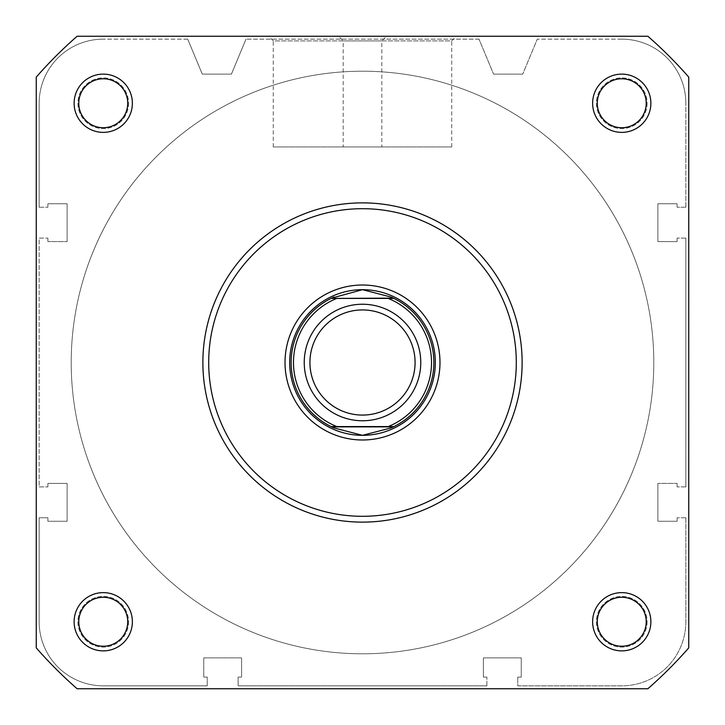 <?xml version="1.0" encoding="UTF-8"?>
<svg xmlns="http://www.w3.org/2000/svg" width="725" height="725" viewBox="0 0 725 725"><rect width="100%" height="100%" fill="white"/><g stroke="black" fill="none" stroke-linecap="round" stroke-linejoin="round"><path stroke-width="0.54" stroke-dasharray="3.62 2.72" d="M650.878 103.249A29.127 29.127 0 0 0 621.751 74.122A29.127 29.127 0 0 0 592.624 103.249A29.127 29.127 0 0 0 621.751 132.376A29.127 29.127 0 0 0 650.878 103.249M597.282 103.249A24.469 24.469 0 0 1 621.751 78.78A24.469 24.469 0 0 1 646.22 103.249A24.469 24.469 0 0 1 621.751 127.718A24.469 24.469 0 0 1 597.282 103.249A24.469 24.469 0 0 1 621.751 78.78A24.469 24.469 0 0 1 646.22 103.249A24.469 24.469 0 0 1 621.751 127.718A24.469 24.469 0 0 1 597.282 103.249A24.469 24.469 0 0 0 621.751 127.718A24.469 24.469 0 0 0 646.22 103.249A24.469 24.469 0 0 0 621.751 78.78A24.469 24.469 0 0 0 597.282 103.249M650.878 621.751A29.127 29.127 0 0 0 621.751 592.624A29.127 29.127 0 0 0 592.624 621.751A29.127 29.127 0 0 0 621.751 650.878A29.127 29.127 0 0 0 650.878 621.751M597.282 621.751A24.469 24.469 0 0 1 621.751 597.282A24.469 24.469 0 0 1 646.22 621.751A24.469 24.469 0 0 1 621.751 646.22A24.469 24.469 0 0 1 597.282 621.751A24.469 24.469 0 0 1 621.751 597.282A24.469 24.469 0 0 1 646.22 621.751A24.469 24.469 0 0 1 621.751 646.22A24.469 24.469 0 0 1 597.282 621.751A24.469 24.469 0 0 0 621.751 646.22A24.469 24.469 0 0 0 646.22 621.751A24.469 24.469 0 0 0 621.751 597.282A24.469 24.469 0 0 0 597.282 621.751M132.376 621.751A29.127 29.127 0 0 0 103.249 592.624A29.127 29.127 0 0 0 74.122 621.751A29.127 29.127 0 0 0 103.249 650.878A29.127 29.127 0 0 0 132.376 621.751M78.78 621.751A24.469 24.469 0 0 1 103.249 597.282A24.469 24.469 0 0 1 127.718 621.751A24.469 24.469 0 0 1 103.249 646.22A24.469 24.469 0 0 1 78.78 621.751A24.469 24.469 0 0 1 103.249 597.282A24.469 24.469 0 0 1 127.718 621.751A24.469 24.469 0 0 1 103.249 646.22A24.469 24.469 0 0 1 78.78 621.751A24.469 24.469 0 0 0 103.249 646.22A24.469 24.469 0 0 0 127.718 621.751A24.469 24.469 0 0 0 103.249 597.282A24.469 24.469 0 0 0 78.78 621.751M132.376 103.249A29.127 29.127 0 0 0 103.249 74.122A29.127 29.127 0 0 0 74.122 103.249A29.127 29.127 0 0 0 103.249 132.376A29.127 29.127 0 0 0 132.376 103.249M78.78 103.249A24.469 24.469 0 0 1 103.249 78.78A24.469 24.469 0 0 1 127.718 103.249A24.469 24.469 0 0 1 103.249 127.718A24.469 24.469 0 0 1 78.78 103.249A24.469 24.469 0 0 1 103.249 78.78A24.469 24.469 0 0 1 127.718 103.249A24.469 24.469 0 0 1 103.249 127.718A24.469 24.469 0 0 1 78.78 103.249A24.469 24.469 0 0 0 103.249 127.718A24.469 24.469 0 0 0 127.718 103.249A24.469 24.469 0 0 0 103.249 78.78A24.469 24.469 0 0 0 78.78 103.249M381.812 146.939L273.271 146.939L381.812 146.939L381.812 40.908L273.271 40.908L268.612 36.25L386.479 36.25L268.612 36.25M273.271 146.939L273.271 40.908L381.812 40.908L386.479 36.25M202.873 362.5A159.627 159.627 0 0 0 362.5 522.127A159.627 159.627 0 0 0 522.127 362.5A159.627 159.627 0 0 1 362.5 522.127A159.627 159.627 0 0 1 202.873 362.5A159.627 159.627 0 0 1 362.5 202.873A159.627 159.627 0 0 1 522.127 362.5A159.627 159.627 0 0 0 362.5 202.873A159.627 159.627 0 0 0 202.873 362.5A159.627 159.627 0 0 0 362.5 522.127A159.627 159.627 0 0 0 522.127 362.5A159.627 159.627 0 0 0 362.5 202.873A159.627 159.627 0 0 0 202.873 362.5A159.627 159.627 0 0 1 362.5 202.873A159.627 159.627 0 0 1 522.127 362.5M653.796 362.5A291.296 291.296 0 0 1 362.5 653.796A291.296 291.296 0 0 1 71.204 362.5A291.296 291.296 0 0 1 362.5 71.204A291.296 291.296 0 0 1 653.796 362.5A291.296 291.296 0 0 1 362.5 653.796A291.296 291.296 0 0 1 71.204 362.5A291.296 291.296 0 0 1 362.5 71.204A291.296 291.296 0 0 1 653.796 362.5A291.296 291.296 0 0 1 362.5 653.796A291.296 291.296 0 0 1 71.204 362.5A291.296 291.296 0 0 1 362.5 71.204A291.296 291.296 0 0 1 653.796 362.5A291.296 291.296 0 0 1 362.5 653.796A291.296 291.296 0 0 1 71.204 362.5A291.296 291.296 0 0 1 362.5 71.204A291.296 291.296 0 0 1 653.796 362.5A291.296 291.296 0 0 0 362.5 71.204A291.296 291.296 0 0 0 71.204 362.5A291.296 291.296 0 0 0 362.5 653.796A291.296 291.296 0 0 0 653.796 362.5A291.296 291.296 0 0 0 362.5 71.204A291.296 291.296 0 0 0 71.204 362.5A291.296 291.296 0 0 0 362.5 653.796A291.296 291.296 0 0 0 653.796 362.5M688.75 647.869A433.45 433.45 0 0 1 647.869 688.75L77.131 688.75A433.45 433.45 0 0 1 36.25 647.869L36.25 77.131A433.45 433.45 0 0 1 77.131 36.25L647.869 36.25A433.45 433.45 0 0 1 688.75 77.131L688.75 647.869A433.45 433.45 0 0 1 647.869 688.75L77.131 688.75A433.45 433.45 0 0 1 36.25 647.869L36.25 77.131A433.45 433.45 0 0 1 77.131 36.25L647.869 36.25A433.45 433.45 0 0 1 688.75 77.131L688.75 647.869L688.75 77.131A433.45 433.45 0 0 0 647.869 36.25L77.131 36.25A433.45 433.45 0 0 0 36.25 77.131L36.25 647.869A433.45 433.45 0 0 0 77.131 688.75L647.869 688.75A433.45 433.45 0 0 0 688.75 647.869M647.099 103.249A25.339 25.339 0 0 1 621.751 128.588A25.339 25.339 0 0 1 596.412 103.249A25.339 25.339 0 0 1 621.751 77.901A25.339 25.339 0 0 1 647.099 103.249A25.339 25.339 0 0 1 621.751 128.588A25.339 25.339 0 0 1 596.412 103.249A25.339 25.339 0 0 1 621.751 77.901A25.339 25.339 0 0 1 647.099 103.249M647.099 621.751A25.339 25.339 0 0 1 621.751 647.099A25.339 25.339 0 0 1 596.412 621.751A25.339 25.339 0 0 1 621.751 596.412A25.339 25.339 0 0 1 647.099 621.751A25.339 25.339 0 0 1 621.751 647.099A25.339 25.339 0 0 1 596.412 621.751A25.339 25.339 0 0 1 621.751 596.412A25.339 25.339 0 0 1 647.099 621.751M128.588 621.751A25.339 25.339 0 0 1 103.249 647.099A25.339 25.339 0 0 1 77.901 621.751A25.339 25.339 0 0 1 103.249 596.412A25.339 25.339 0 0 1 128.588 621.751A25.339 25.339 0 0 1 103.249 647.099A25.339 25.339 0 0 1 77.901 621.751A25.339 25.339 0 0 1 103.249 596.412A25.339 25.339 0 0 1 128.588 621.751M128.588 103.249A25.339 25.339 0 0 1 103.249 128.588A25.339 25.339 0 0 1 77.901 103.249A25.339 25.339 0 0 1 103.249 77.901A25.339 25.339 0 0 1 128.588 103.249A25.339 25.339 0 0 1 103.249 128.588A25.339 25.339 0 0 1 77.901 103.249A25.339 25.339 0 0 1 103.249 77.901A25.339 25.339 0 0 1 128.588 103.249M207.241 685.841L103.249 685.841A64.081 64.081 0 0 1 39.159 621.751L39.159 517.759L47.904 517.759L39.159 517.759L39.159 621.751A64.081 64.081 0 0 0 103.249 685.841L207.241 685.841L207.241 677.096L203.743 677.096L203.743 657.874L241.615 657.874L241.615 677.096L238.117 677.096L238.117 685.841L238.117 677.096L241.615 677.096L241.615 657.874L203.743 657.874L203.743 677.096L207.241 677.096L207.241 685.841M47.904 521.257L47.904 517.759L47.904 521.257L67.126 521.257L67.126 483.385L67.126 521.257L47.904 521.257M47.904 483.385L67.126 483.385L47.904 483.385L47.904 486.883L47.904 483.385M39.159 486.883L47.904 486.883L39.159 486.883L39.159 238.117L47.904 238.117L39.159 238.117L39.159 486.883M47.904 241.615L47.904 238.117L47.904 241.615L67.126 241.615L47.904 241.615M67.126 203.743L67.126 241.615L67.126 203.743L47.904 203.743L67.126 203.743M47.904 203.743L47.904 207.241L47.904 203.743M39.159 207.241L47.904 207.241L39.159 207.241L39.159 103.249A64.081 64.081 0 0 1 103.249 39.159A64.081 64.081 0 0 0 39.159 103.249L39.159 207.241M187.721 39.159L103.249 39.159L187.721 39.159L202.284 74.122L187.721 39.159M202.284 74.122L231.42 74.122L245.983 39.159L231.42 74.122L202.284 74.122M479.017 39.159L245.983 39.159L479.017 39.159L493.58 74.122L479.017 39.159M522.716 74.122L493.58 74.122L522.716 74.122L537.279 39.159L522.716 74.122M621.751 39.159L537.279 39.159L621.751 39.159A64.081 64.081 0 0 1 685.841 103.249A64.081 64.081 0 0 0 621.751 39.159M685.841 207.241L685.841 103.249L685.841 207.241L677.096 207.241L685.841 207.241M677.096 203.743L677.096 207.241L677.096 203.743L657.874 203.743L657.874 241.615L657.874 203.743L677.096 203.743M677.096 241.615L657.874 241.615L677.096 241.615L677.096 238.117L677.096 241.615M685.841 238.117L677.096 238.117L685.841 238.117L685.841 486.883L685.841 238.117M685.841 486.883L677.096 486.883L685.841 486.883M677.096 483.385L677.096 486.883L677.096 483.385L657.874 483.385L677.096 483.385M657.874 521.257L657.874 483.385L657.874 521.257L677.096 521.257L657.874 521.257M677.096 521.257L677.096 517.759L677.096 521.257M685.841 517.759L677.096 517.759L685.841 517.759L685.841 621.751L685.841 517.759M685.841 621.751A64.081 64.081 0 0 1 621.751 685.841L517.759 685.841L517.759 677.096L517.759 685.841L621.751 685.841A64.081 64.081 0 0 0 685.841 621.751M521.257 677.096L517.759 677.096L521.257 677.096L521.257 657.874L483.385 657.874L521.257 657.874L521.257 677.096M483.385 677.096L483.385 657.874L483.385 677.096L486.883 677.096L483.385 677.096M486.883 685.841L486.883 677.096L486.883 685.841L238.117 685.841L486.883 685.841M343.188 146.939L451.729 146.939L343.188 146.939L343.188 40.908L451.729 40.908L456.388 36.25L338.521 36.25L456.388 36.25M451.729 146.939L451.729 40.908L343.188 40.908L338.521 36.25M435.326 362.5A72.826 72.826 0 0 0 362.5 289.674A72.826 72.826 0 0 0 289.674 362.5A72.826 72.826 0 0 0 362.5 435.326A72.826 72.826 0 0 0 435.326 362.5A72.826 72.826 0 0 0 362.5 289.674A72.826 72.826 0 0 0 289.674 362.5A72.826 72.826 0 0 0 362.5 435.326A72.826 72.826 0 0 0 435.326 362.5A72.826 72.826 0 0 0 362.5 289.674A72.826 72.826 0 0 0 289.674 362.5A72.826 72.826 0 0 0 362.5 435.326M362.5 304.237A58.263 58.263 0 0 0 304.237 362.5A58.263 58.263 0 0 0 362.5 420.763A58.263 58.263 0 0 0 420.763 362.5A58.263 58.263 0 0 0 362.5 304.237A58.263 58.263 0 0 0 304.237 362.5A58.263 58.263 0 0 0 362.5 420.763A58.263 58.263 0 0 0 420.763 362.5A58.263 58.263 0 0 0 362.5 304.237M362.5 310.064A52.436 52.436 0 0 0 310.064 362.5A52.436 52.436 0 0 0 362.5 414.936A52.436 52.436 0 0 0 414.936 362.5A52.436 52.436 0 0 0 362.5 310.064M362.5 71.204A291.296 291.296 0 0 0 71.204 362.5A291.296 291.296 0 0 0 362.5 653.796A291.296 291.296 0 0 0 653.796 362.5A291.296 291.296 0 0 0 362.5 71.204A291.296 291.296 0 0 0 71.204 362.5A291.296 291.296 0 0 0 362.5 653.796A291.296 291.296 0 0 0 653.796 362.5A291.296 291.296 0 0 0 362.5 71.204M393.911 298.419L393.249 298.419M388.174 298.419L336.826 298.419M388.174 426.581L336.826 426.581M331.751 426.581L331.089 426.581M332.322 297.821A71.367 71.367 0 0 0 332.322 427.179M392.678 427.179A71.367 71.367 0 0 0 392.678 297.821M516.3 362.5A153.8 153.8 0 0 1 362.5 516.3A153.8 153.8 0 0 1 208.7 362.5A153.8 153.8 0 0 1 362.5 208.7A153.8 153.8 0 0 1 516.3 362.5"/><path stroke-width="1.09" d="M74.122 621.751A29.127 29.127 0 0 1 103.249 592.624A29.127 29.127 0 0 1 132.376 621.751A29.127 29.127 0 0 1 103.249 650.878A29.127 29.127 0 0 1 74.122 621.751M127.718 621.751A24.469 24.469 0 0 0 103.249 597.282A24.469 24.469 0 0 0 78.78 621.751A24.469 24.469 0 0 0 103.249 646.22A24.469 24.469 0 0 0 127.718 621.751M592.624 621.751A29.127 29.127 0 0 1 621.751 592.624A29.127 29.127 0 0 1 650.878 621.751A29.127 29.127 0 0 1 621.751 650.878A29.127 29.127 0 0 1 592.624 621.751M646.22 621.751A24.469 24.469 0 0 0 621.751 597.282A24.469 24.469 0 0 0 597.282 621.751A24.469 24.469 0 0 0 621.751 646.22A24.469 24.469 0 0 0 646.22 621.751M74.122 103.249A29.127 29.127 0 0 1 103.249 74.122A29.127 29.127 0 0 1 132.376 103.249A29.127 29.127 0 0 1 103.249 132.376A29.127 29.127 0 0 1 74.122 103.249M127.718 103.249A24.469 24.469 0 0 0 103.249 78.78A24.469 24.469 0 0 0 78.78 103.249A24.469 24.469 0 0 0 103.249 127.718A24.469 24.469 0 0 0 127.718 103.249M592.624 103.249A29.127 29.127 0 0 1 621.751 74.122A29.127 29.127 0 0 1 650.878 103.249A29.127 29.127 0 0 1 621.751 132.376A29.127 29.127 0 0 1 592.624 103.249M646.22 103.249A24.469 24.469 0 0 0 621.751 78.78A24.469 24.469 0 0 0 597.282 103.249A24.469 24.469 0 0 0 621.751 127.718A24.469 24.469 0 0 0 646.22 103.249M285.016 362.5A77.484 77.484 0 0 1 362.5 285.016A77.484 77.484 0 0 1 439.984 362.5A77.484 77.484 0 0 1 362.5 439.984A77.484 77.484 0 0 1 285.016 362.5M522.127 362.5A159.627 159.627 0 0 1 362.5 522.127A159.627 159.627 0 0 1 202.873 362.5A159.627 159.627 0 0 1 362.5 202.873A159.627 159.627 0 0 1 522.127 362.5M647.869 688.75A433.45 433.45 0 0 0 688.75 647.869L688.75 77.131A433.45 433.45 0 0 0 647.869 36.25L77.131 36.25A433.45 433.45 0 0 0 36.25 77.131L36.25 647.869A433.45 433.45 0 0 0 77.131 688.75L647.869 688.75M393.249 298.419L388.174 298.419L393.911 298.419L390.929 297.042L362.5 289.674A72.826 72.826 0 0 0 289.674 362.5A72.826 72.826 0 0 0 362.5 435.326A72.826 72.826 0 0 0 435.326 362.5M362.5 420.763A58.263 58.263 0 0 1 304.237 362.5A58.263 58.263 0 0 1 362.5 304.237A58.263 58.263 0 0 1 420.763 362.5A58.263 58.263 0 0 1 362.5 420.763M362.5 309.919A52.581 52.581 0 0 0 309.919 362.5A52.581 52.581 0 0 0 362.5 415.081A52.581 52.581 0 0 0 415.081 362.5A52.581 52.581 0 0 0 362.5 309.919M393.911 298.419A71.367 71.367 0 0 1 393.911 426.581L388.174 426.581A69.038 69.038 0 0 0 388.174 298.419L336.826 298.419A69.038 69.038 0 0 0 336.826 426.581L331.751 426.581M332.322 427.179A71.367 71.367 0 0 0 334.071 427.958L362.5 435.326L390.929 427.958L393.911 426.581L331.089 426.581A71.367 71.367 0 0 1 331.089 298.419L393.303 298.12M362.5 435.326A72.826 72.826 0 0 0 435.326 362.5A72.826 72.826 0 0 0 362.5 289.674L331.697 298.12M334.071 427.958L331.089 426.581M393.303 426.88L331.697 426.88M334.071 297.042A71.367 71.367 0 0 0 332.322 297.821M390.929 427.958A71.367 71.367 0 0 0 392.678 427.179M392.678 297.821A71.367 71.367 0 0 0 390.929 297.042M208.7 362.5A153.8 153.8 0 0 0 362.5 516.3A153.8 153.8 0 0 0 516.3 362.5A153.8 153.8 0 0 0 362.5 208.7A153.8 153.8 0 0 0 208.7 362.5"/></g></svg>
